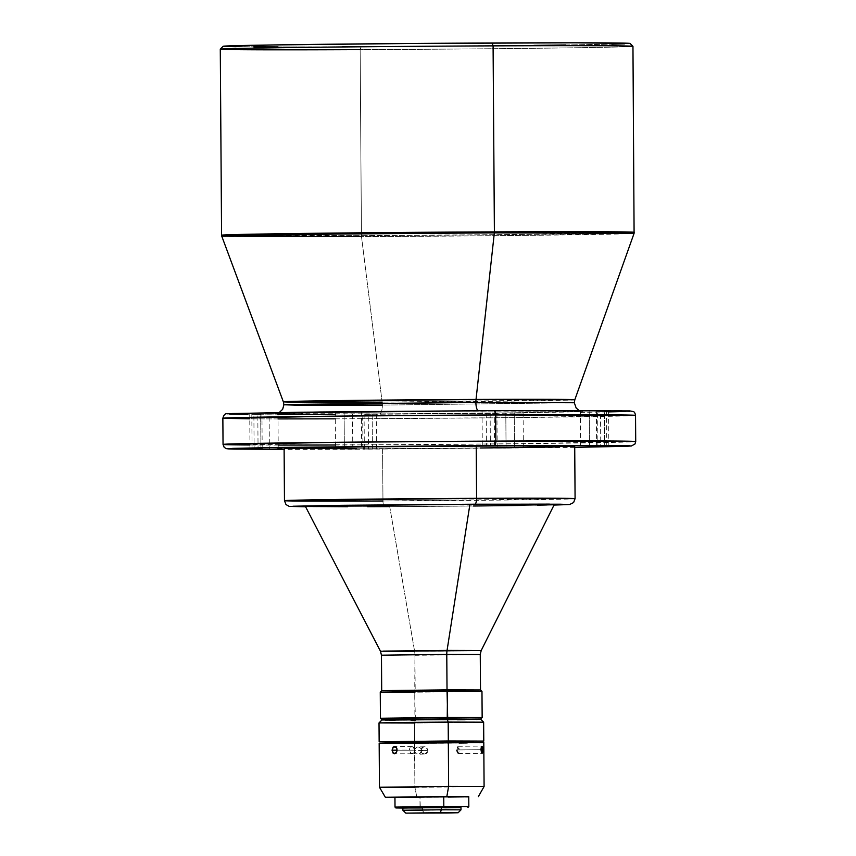<?xml version="1.0" encoding="UTF-8"?>
<svg xmlns="http://www.w3.org/2000/svg" width="856" height="856" viewBox="0 0 856 856"><rect width="100%" height="100%" fill="white"/><g stroke="black" fill="none" stroke-linecap="round" stroke-linejoin="round"><path stroke-width="0.64" stroke-dasharray="4.28 3.21" d="M379.583 413.887C420.21 413.748 536.198 412.87 574.89 411.822C609.6 410.784 523.369 410.816 478.75 411.062C438.122 411.201 322.134 412.078 283.443 413.127C248.732 414.165 334.964 414.133 379.583 413.887A8.721 2.814 -90.3 0 0 382.332 405.091A8.721 2.814 89.7 0 1 379.583 413.887L275.557 413.619L347.975 412.089L506.228 410.966L583.011 411.436L510.358 412.87L379.583 413.887M279.249 412.528L276.52 413.416C279.452 412.763 388.934 411.415 478.729 411.062A8.721 2.814 89.7 0 1 477.926 410.698A8.721 2.814 -90.3 0 0 478.729 411.062L581.812 411.287L579.063 410.441M382.332 405.091A8.721 2.814 -90.3 0 0 382.14 402.117A8.721 2.814 89.7 0 1 382.332 405.091L574.312 402.748L382.332 405.091L283.892 404.77M269.116 414.09L251.825 414.304L260.684 414.336L260.93 449.026L260.684 414.336L251.846 414.315L277.975 414.122L269.116 414.09L269.351 448.972L269.116 414.09M352.522 411.715L335.231 411.929L344.101 411.961L344.337 446.65L344.101 411.961L335.263 411.939L361.393 411.747L352.522 411.715L352.768 446.597L352.522 411.715M597.649 410.623L580.357 410.827L589.217 410.859L589.463 445.548L589.217 410.859L580.379 410.837L606.508 410.645L597.649 410.623L597.895 445.495L597.649 410.623M372.157 414.101L364.078 414.197L368.219 414.208L368.465 449.079L364.324 449.068L372.392 448.972L372.157 414.101L376.276 414.111L364.1 414.197L370.99 414.101L372.157 414.101L372.392 448.972L364.335 449.068L376.533 448.983L368.465 449.079L368.219 414.208L376.287 414.111L372.157 414.101M257.806 413.202L249.738 413.298L253.868 413.309L254.114 448.095L253.868 413.309L249.749 413.298L261.936 413.213L257.806 413.202L258.052 448.073L257.806 413.202M490.114 410.741L482.046 410.837L486.187 410.848L486.422 445.644L486.187 410.848L482.056 410.837L494.254 410.752L490.114 410.741L490.36 445.612L490.114 410.741M514.231 412.988L496.94 413.202L505.81 413.234L506.057 448.105L497.186 448.073L514.477 447.87L514.231 412.988L523.07 413.02L509.181 413.02L514.231 412.988L514.477 447.87L497.218 448.084L523.348 447.891L506.057 448.105L505.81 413.234L523.102 413.02L514.231 412.988M604.464 411.64L596.397 411.736L600.527 411.757L600.773 446.543L600.527 411.757L596.407 411.747L608.595 411.65L604.464 411.64L604.7 445.591L604.464 411.64M604.7 446.511L604.7 445.591L604.7 446.511M413.534 750.156L409.425 750.198C411.105 745.48 412.817 745.458 414.561 750.124L413.534 750.156L414.561 750.124A3.638 2.568 -90 0 0 411.993 746.528A3.638 2.568 -90 0 0 409.425 750.198L397.173 750.188L409.425 750.198A3.638 2.568 -90 0 0 411.993 753.794A3.638 2.568 -90 0 0 414.561 750.124L397.173 750.113L414.561 750.124C412.881 754.832 411.169 754.853 409.425 750.198L413.534 750.156M468.756 796.904L416.872 797.375L414.925 787.37L414.679 751.643L416.134 753.687L418.531 754.222L420.703 753.002L421.559 750.605L427.904 750.391C425.528 745.715 423.196 745.726 420.885 750.423L424.961 750.391L420.885 750.423A3.638 3.51 -92 0 1 424.266 746.774A3.638 3.51 -92 0 1 427.904 750.391L421.559 750.605L420.767 748.347L418.766 747.085L416.465 747.363L414.86 749.075M421.559 750.605L420.671 748.23L418.477 747.031L416.091 747.588L414.668 749.642L414.539 750.648L420.885 750.423L414.539 750.648L414.925 787.37L484.089 786.525L414.925 787.37L416.872 797.375L394.937 797.418L469.623 796.883M418.766 747.085L417.589 747.02M457.8 753.184L456.077 749.942L457.243 749.91L457.735 746.678L459.126 749.942L456.077 749.942L459.126 749.942A3.638 0.942 89.5 0 0 458.153 746.293A3.638 0.942 89.5 0 0 457.243 749.91L480.976 749.696L457.243 749.91A3.638 0.942 89.5 0 0 458.217 753.558A3.638 0.942 89.5 0 0 459.126 749.942L480.976 749.749L459.126 749.942L457.8 753.184L457.243 749.91L456.077 749.942L457.735 746.678M482.367 746.368L482.634 747.16M394.948 797.214L419.964 797.289L420.317 808.032L427.198 808L460.988 807.657L420.317 808.032L420.029 807.176L468.831 806.577L420.029 807.176L419.964 797.289L468.756 796.69M380.257 692.108L414.732 692.215L414.914 718.377L482.153 717.553L414.914 718.377L415.395 719.81L474.074 719.243L415.395 719.81L414.732 692.215L476.482 691.605L414.732 692.215L415.192 690.749L480.505 689.947M554.035 505.072L384.879 506.752A5.81 1.873 89.7 0 1 382.964 500.995L575.082 498.641A145.317 1.059 -0.4 0 1 382.964 500.995L382.6 448.683A145.317 1.059 179.6 0 0 574.718 446.34M574.729 447.356L364.346 449.197A4.355 1.402 89.7 0 1 362.912 444.885L362.73 418.723A206.339 1.509 179.6 0 0 635.537 415.395L519.367 417.568L362.73 418.723A4.355 1.402 89.7 0 1 364.1 414.325L495.57 413.405M496.951 413.395L364.1 414.325A4.355 1.402 -90.3 0 0 362.73 418.723L362.912 444.885L519.549 443.718L635.719 441.546A206.339 1.509 -0.4 0 1 362.912 444.885A4.355 1.402 -90.3 0 0 364.335 449.197L284.106 449.389M580.368 412.399L608.595 411.897L580.368 412.399M382.14 402.117L361.51 236.641A206.168 1.509 179.6 0 0 634.093 233.324L517.794 235.486L361.51 236.641L382.14 402.117L574.815 399.763A145.734 1.07 -0.4 0 1 382.14 402.117L283.347 401.796M480.516 689.957L415.192 690.749L414.946 655.3A8.721 2.814 -90.3 0 0 414.614 651.352L380.481 651.245M221.768 236.203A206.168 1.509 179.6 0 0 361.51 236.641A2.91 0.942 89.7 0 1 361.446 235.657L518.083 234.491L634.253 232.318A206.339 1.509 -0.4 0 1 361.446 235.657L360.151 49.648L361.061 46.716A203.439 1.487 179.6 0 0 630.027 43.421M632.948 46.31A206.339 1.509 -0.4 0 1 360.151 49.648A206.339 1.509 179.6 0 0 632.958 46.32M402.866 807.904L422.564 807.968L423.538 813.179L422.575 810.3L460.999 809.83L422.575 810.3L422.564 807.968L460.988 807.497M473.603 741.382L414.614 741.927L414.475 723.031L483.64 722.186L414.475 723.031L415.395 720.099L480.612 719.286M481.19 650.539L414.614 651.352L389.726 506.613A124.452 0.909 179.6 0 0 554.26 504.601M381.455 655.193L480.259 654.498M392.08 719.928L470.543 719.372M389.32 741.745L417.889 741.831L417.899 743.286L397.216 743.318L473.058 742.559L430.065 743.222L389.694 743.147L468.96 742.783L417.899 743.286L417.889 741.831L473.518 741.135M379.165 743.265L483.79 742.537M356.663 448.779L480.494 447.988M555.202 447.003L573.467 446.479M223.17 46.267A203.439 1.487 179.6 0 0 361.061 46.716L533.898 45.368M565.559 44.972L611.837 44.18M624.687 43.806L629.609 43.346M223.277 46.224L225.856 46.502M236.149 46.706L253.761 46.845M278.018 46.909L342.507 46.791M420.317 808.032L402.866 808.064L420.317 808.032M403.112 807.882L405.851 807.978M422.564 807.968L444.756 807.807M459.437 807.583L460.924 807.486M395.258 797.171L398.736 797.3M419.964 797.289L448.148 797.086M463.802 796.861L468.681 796.679M459.062 743.029L414.625 743.383L414.539 750.648M382.504 743.372L387.03 743.415M393.268 743.425L409.853 743.393M467.205 742.933L479.103 742.73M482.41 742.634L483.672 742.505M379.015 722.924L414.475 723.031L414.614 741.927L389.33 741.97L473.957 741.371M406.889 741.863L410.366 741.863M417.889 741.831L446.276 741.628M465.696 741.382L467.943 741.35M381.904 719.992L457.372 719.778M465.054 719.682L476.3 719.489M479.414 719.393L480.687 719.318M385.061 720.099L389.341 720.131M395.226 720.153L410.891 720.121M386.077 719.821L385.061 719.81M392.412 719.596L470.458 719.072M305.367 506.345A124.452 0.909 179.6 0 0 389.726 506.613L414.614 651.352A8.721 2.814 89.7 0 1 414.946 655.3L414.732 692.215M284.106 448.362A145.317 1.059 179.6 0 0 382.6 448.683L382.964 500.995A5.81 1.873 -90.3 0 0 384.858 506.752L304.661 506.795M347.686 506.731L367.513 506.699M389.726 506.613L473.571 506.014M523.326 505.415L537.547 505.179M553.19 504.73L554.003 504.548M222.86 418.274A206.339 1.509 179.6 0 0 362.73 418.723M361.617 444.885A206.339 1.509 -0.4 0 1 335.466 444.992M278.189 445.077A206.339 1.509 -0.4 0 1 249.952 444.992M625.832 411.436L629.395 411.276M618.257 410.634L610.382 410.559M512.658 410.548L475.176 410.72M232.5 413.512L228.937 413.683M240.076 414.315L247.951 414.39M335.252 414.443L277.975 414.507M220.281 49.199A206.339 1.509 179.6 0 0 360.151 49.648L361.446 235.657A206.339 1.509 -0.4 0 1 221.576 235.207L361.446 235.657A2.91 0.942 -90.3 0 0 361.51 236.641M415.395 720.099L414.475 723.031M402.876 810.236L422.575 810.3M361.061 46.716L360.151 49.648M414.946 655.3L477.627 654.637L446.779 654.391M447.057 650.421L478.504 650.678L414.614 651.352M223.042 444.435L362.912 444.885M361.435 418.734L335.285 418.83M278.007 418.916L249.77 418.83M284.47 500.674L382.964 500.995M380.439 718.27L414.914 718.377M381.701 690.642L415.192 690.749M395.012 807.09L420.029 807.176M379.465 787.253L414.925 787.37M482.666 752.296L482.41 753.077M427.904 750.391A3.638 3.51 -92 0 1 424.523 754.04A3.638 3.51 -92 0 1 420.885 750.423C423.26 755.099 425.593 755.088 427.904 750.391M419.226 754.04L421.484 751.386M414.679 751.643L415.877 753.494M251.825 414.304L252.06 449.175M335.231 411.929L335.477 446.8M580.357 410.827L580.603 445.698M364.078 414.197L364.324 449.068M249.738 413.298L249.973 448.17M482.046 410.837L482.292 445.709M496.94 413.202L497.186 448.073M596.397 411.736L596.632 446.618M411.993 746.528L394.509 746.518M424.266 746.774L417.889 746.999M458.153 746.293L482.014 746.079M458.217 753.558L482.078 753.344M424.523 754.04L418.145 754.254M411.993 753.794L394.509 753.783M608.595 411.65L608.841 446.532M523.102 413.02L523.348 447.891M494.254 410.752L494.49 445.623M261.936 413.213L262.182 448.084M376.287 414.111L376.533 448.983M606.508 410.645L606.754 445.516M361.393 411.747L361.628 446.618M277.975 414.122L278.221 448.993"/><path stroke-width="1.28" d="M477.926 410.698A8.721 2.814 89.7 0 1 475.883 402.427L574.312 402.748L475.883 402.427A8.721 2.814 -90.3 0 0 477.926 410.698M382.14 402.117A145.734 1.07 -0.4 0 1 283.347 401.796L283.892 404.77L475.883 402.427L289.895 404.428L283.892 404.77L294.689 405.102L382.332 405.091M260.93 449.207L278.221 448.993L260.93 449.207M344.337 446.832L361.628 446.618L344.337 446.832M589.463 445.73L606.754 445.516L589.463 445.73M254.114 448.18L262.182 448.084L254.114 448.18M486.422 445.73L494.49 445.623L486.422 445.73M600.773 446.629L608.841 446.532L600.773 446.629M396.949 748.733L396.392 752.692L395.044 753.708L393.139 753.194L392.037 750.188L393.514 746.807L396.349 747.556L397.173 750.113L396.392 752.692L393.567 753.526L392.037 750.188L393.097 747.149L395.483 746.785L396.949 748.733M397.173 750.188L392.037 750.188L397.173 750.188M414.539 750.648L414.679 751.643M482.634 747.16L482.87 749.728L480.976 749.749L482.87 749.728L482.549 752.745L482.067 753.344L481.511 752.724L480.976 749.696L481.297 747.128L482.367 746.368L482.666 752.296M482.078 753.344L480.997 748.989L481.457 746.678L482.367 746.368M448.63 786.407L446.832 796.529L468.756 796.904L446.832 796.529L448.63 786.407L484.089 786.525L448.63 786.407L448.33 742.42L448.63 786.407L379.465 787.253L448.63 786.407M443.815 806.491L443.536 807.379L460.988 807.657L443.536 807.379L443.815 806.491L468.831 806.577L443.815 806.491L443.74 796.615L443.815 806.491L395.012 807.09L443.815 806.491M386.987 719.832L480.687 719.029L482.153 717.553L447.677 717.435L482.153 717.553L481.971 691.402L480.505 689.947L447.025 689.85L447.495 691.284L481.971 691.391L447.495 691.284L447.228 718.912L476.546 719.19M382.964 500.995A145.317 1.059 -0.4 0 1 284.47 500.674A145.317 1.059 -0.4 0 1 476.589 498.331A145.317 1.059 -0.4 0 1 575.082 498.641L574.718 446.34A145.317 1.059 179.6 0 0 476.225 446.019L476.589 498.331A5.81 1.873 -90.3 0 1 474.748 504.195L341.983 505.297L292.923 506.228L305.603 506.805L290.398 506.41L434.484 504.419L549.424 504.109L554.035 505.072L569.625 504.526L573.606 502.558L575.082 498.641L476.589 498.331A5.81 1.873 89.7 0 1 474.748 504.195L560.413 504.205L569.229 504.526L554.035 505.072M495.57 413.405L496.951 413.395M580.924 412.389L580.368 412.399M625.832 411.436L608.595 411.897L602.538 410.505L494.233 410.623A4.355 1.402 89.7 0 1 495.667 414.946L635.537 415.395A206.339 1.509 179.6 0 0 495.667 414.946L495.849 441.097A4.355 1.402 89.7 0 1 494.479 445.495L629.577 445.751L574.729 447.356L631.3 446.019L634.981 444.007L635.719 441.546L620.375 441.086L495.849 441.097A206.339 1.509 -0.4 0 1 635.719 441.546L635.537 415.395C635.098 413.031 634.317 411.747 633.183 411.543L629.749 410.891L494.244 410.623L301.59 412.218L230.799 413.587L229.686 414.101L247.951 414.39M283.347 401.796A145.734 1.07 -0.4 0 1 476.032 399.442L494.34 232.864L476.032 399.442L574.815 399.763L634.093 233.324A206.168 1.509 179.6 0 0 494.34 232.864L634.093 233.324L632.958 46.32A206.339 1.509 179.6 0 0 493.088 45.871A206.339 1.509 -0.4 0 1 632.948 46.31L630.027 43.421A203.439 1.487 179.6 0 0 492.136 42.993L493.088 45.871L494.394 231.869A206.339 1.509 -0.4 0 1 634.253 232.318L494.394 231.869A2.91 0.942 89.7 0 1 494.34 232.864A206.168 1.509 179.6 0 0 221.768 236.203L283.347 401.796L476.032 399.442A8.721 2.814 -90.3 0 0 475.883 402.427A8.721 2.814 89.7 0 1 476.032 399.442A145.734 1.07 -0.4 0 1 574.815 399.763L574.312 402.748L576.184 408.066L579.063 410.441M415.192 690.749L381.701 690.642L381.455 655.193L446.779 654.391L447.025 689.85L446.779 654.391L480.259 654.498L446.779 654.391A8.721 2.814 89.7 0 1 447.057 650.421A8.721 2.814 -90.3 0 0 446.779 654.391L381.455 655.193L380.481 651.245L481.19 650.539L447.057 650.421L469.912 504.334L447.057 650.421L383.156 651.106L414.614 651.352L380.481 651.245L305.367 506.345A124.452 0.909 179.6 0 1 469.912 504.334L322.081 505.768L307.015 506.474L347.686 506.731M441.3 809.765L440.391 812.697L458.12 812.751L447.11 812.986L405.808 813.125L440.391 812.697L441.3 809.765L460.999 809.83L441.3 809.765L441.289 807.443L441.3 809.765L402.876 810.236L441.3 809.765M483.779 741.082L483.64 722.186L480.719 719.308L447.228 719.201L448.18 722.079L483.64 722.186L448.18 722.079L448.319 740.964L483.779 741.082L448.319 740.964L448.18 722.079L400.875 722.453L379.015 722.924L379.155 741.81L448.319 740.964L389.94 741.97M414.914 718.377L380.439 718.259L447.677 717.435L447.025 689.85L381.701 690.642L480.516 689.957L480.259 654.498L481.19 650.539L554.26 504.601A124.452 0.909 179.6 0 0 469.912 504.334L554.196 504.633M470.543 719.372L443.943 718.997L392.08 719.928M406.889 741.863L473.582 741.157L445.034 741.061L445.045 742.43L445.034 741.061L393.985 741.563L389.32 741.745L389.33 743.19M478.354 796.626L484.089 786.525L483.79 742.537L448.33 742.42L379.165 743.265L379.465 787.253L385.35 797.278L446.832 796.529L385.35 797.278M414.668 749.642L414.625 743.383L409.853 743.393M467.965 807.454L468.831 806.577L468.756 796.69L410.366 796.883L394.948 797.214L395.012 807.09L395.889 807.957L443.536 807.379L403.315 808.064M458.12 812.751L460.999 809.83L460.988 807.497L441.289 807.443L402.866 807.904L402.876 810.236L405.808 813.125M249.952 444.992A206.339 1.509 -0.4 0 1 223.042 444.435A206.339 1.509 -0.4 0 1 495.849 441.097A4.355 1.402 -90.3 0 1 494.479 445.495L276.616 447.453L284.106 449.389L234.276 449.09L227.857 448.854L232.746 448.384L277.654 447.431L475.422 445.591L624.548 445.601L631.279 445.987L626.078 446.308L574.729 447.356M573.467 446.479L514.135 445.89L365.234 446.843L284.181 448.33L356.663 448.779M480.494 447.988L555.202 447.003M533.898 45.368L565.559 44.972M611.837 44.18L624.687 43.806M629.92 43.485L575.178 42.8L413.448 43.463L273.749 44.94L223.598 46.363M225.856 46.502L236.149 46.706M253.761 46.845L278.018 46.909M342.507 46.791L361.061 46.716M422.575 810.3L402.876 810.236M460.731 807.529L402.93 807.925M405.851 807.978L422.564 807.968M444.756 807.807L459.437 807.583M420.029 807.176L395.012 807.09M468.435 796.733L395.023 797.225M398.736 797.3L419.964 797.289M448.148 797.086L463.802 796.861M414.925 787.37L379.465 787.253M394.488 746.518L395.483 746.785M483.758 742.548L382.504 743.372M387.03 743.415L393.268 743.425M459.062 743.029L467.205 742.933M479.103 742.73L482.41 742.634M410.366 741.863L417.889 741.831M446.276 741.628L465.696 741.382M467.943 741.35L473.24 741.2M389.33 741.97L379.155 741.81M457.372 719.778L465.054 719.682M476.3 719.489L479.414 719.393M480.687 719.318L385.061 720.099M389.341 720.131L395.226 720.153M410.891 720.121L415.395 720.099M480.687 719.029L476.3 719.19M470.201 719.126L393.407 719.703M447.495 691.284L380.257 692.108L447.495 691.284M367.513 506.699L389.726 506.613M473.571 506.014L523.326 505.415M537.547 505.179L553.19 504.73M476.225 446.019A145.317 1.059 179.6 0 0 284.106 448.362L284.47 500.674L476.589 498.331L476.225 446.019M495.667 414.946A206.339 1.509 179.6 0 0 222.86 418.274L339.03 416.112L495.667 414.946A4.355 1.402 -90.3 0 0 494.244 410.623L319.877 411.993L227.268 413.801C225.278 413.309 223.801 414.796 222.86 418.274L223.042 444.435L339.211 442.263L495.849 441.097L495.667 414.946M362.912 444.885A206.339 1.509 -0.4 0 1 361.617 444.885M335.466 444.992A206.339 1.509 -0.4 0 1 278.189 445.077M629.395 411.276L618.257 410.634M610.382 410.559L512.658 410.548M475.176 410.72L232.5 413.512M228.937 413.683L240.076 414.315M277.975 414.507L335.252 414.443M493.088 45.871A206.339 1.509 179.6 0 0 220.281 49.199L221.576 235.207A206.339 1.509 -0.4 0 1 494.394 231.869L493.088 45.871L492.136 42.993A203.439 1.487 179.6 0 0 223.17 46.267L220.292 49.188A206.339 1.509 -0.4 0 1 493.088 45.871M414.475 723.031L379.026 722.913L448.18 722.079L447.228 719.201L381.904 719.992L379.026 722.913M360.151 49.648A206.339 1.509 -0.4 0 1 220.292 49.188M494.34 232.864A2.91 0.942 -90.3 0 0 494.394 231.869L337.756 233.035L221.576 235.207L221.768 236.203L337.617 234.03L494.34 232.864M361.51 236.641L221.768 236.203M362.73 418.723L361.435 418.734M335.285 418.83L278.007 418.916M249.77 418.83L222.86 418.274M447.677 717.435L380.439 718.27L381.904 719.703L447.228 718.912L447.677 717.435M386.077 719.821L381.904 719.703M414.732 692.215L380.257 692.108L380.439 718.259M402.866 808.064L395.889 807.957M394.541 753.783L393.567 753.526M283.892 404.77L282.662 409.307L279.249 412.528M473.603 741.157L473.614 742.601M284.106 449.389L228.83 448.929L226.305 448.64L224.186 447.356L223.042 444.435M305.603 506.805L289.157 506.356L285.99 504.559L284.47 500.674M380.257 692.108L381.701 690.642"/></g></svg>
